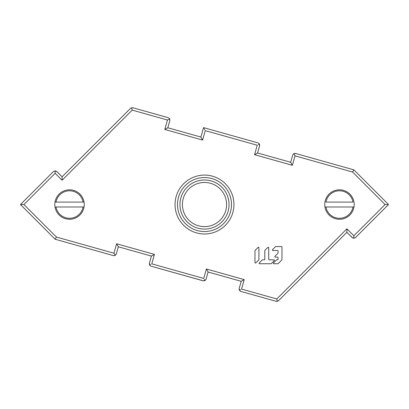 <?xml version="1.0" encoding="UTF-8"?>
<svg xmlns="http://www.w3.org/2000/svg" width="409" height="409" viewBox="0 0 409 409"><rect width="100%" height="100%" fill="white"/><g stroke="black" fill="none" stroke-linecap="round" stroke-linejoin="round"><path stroke-width="0.61" d="M114.525 254.209L113.973 253.222L116.626 243.769L154.428 254.393L151.402 256.09L118.329 246.796L116.335 253.887L118.329 246.796L151.402 256.09L149.413 263.176L149.633 265.042L150.553 265.973M115.44 255.19L114.423 255.635M113.768 255.666L115.174 255.359L116.335 253.887L116.1 254.444M130.491 108.38L131.606 107.746L130.491 108.38L62.096 176.775L56.892 171.57L55.154 170.85L53.421 171.57L20.45 204.541L55.154 239.245L56.437 237.056L113.973 253.222L115.174 255.359M55.154 239.245L20.45 204.541L23.921 204.541L56.437 237.056L55.154 239.245L113.308 255.584M149.801 265.303L149.362 264.291M149.326 263.636L149.413 263.176M150.788 264.398L149.633 265.042M204.301 279.434L204.95 280.584L204.198 280.855M203.544 280.891L151.11 266.203L203.084 280.809L204.95 280.584L206.11 279.107L208.104 272.021L241.177 281.315L208.104 272.021L206.402 268.994L244.204 279.613L241.177 281.315L239.188 288.401L239.408 290.267L240.886 291.428L276.111 301.326L277.394 301.336L276.775 298.964L346.904 228.835L353.846 235.773L385.079 204.541L352.563 172.025L295.027 155.86L293.826 153.718L294.577 153.447M116.626 243.769L118.329 246.796M275.446 246.709A0.491 0.491 0 0 1 275.789 246.566A0.491 0.491 0 0 0 275.446 246.709L272.501 249.654L275.446 246.709M272.844 250.492A0.491 0.491 0 0 1 272.501 249.654A0.491 0.491 0 0 0 272.844 250.492L277.553 250.492A0.491 0.491 0 0 1 278.043 250.983A0.491 0.491 0 0 0 277.553 250.492L272.844 250.492M278.043 250.983L278.043 252.992A0.491 0.491 0 0 1 277.9 253.335A0.491 0.491 0 0 0 278.043 252.992L278.043 250.983M274.955 256.279L277.9 253.335L274.955 256.279A0.491 0.491 0 0 0 275.298 257.118A0.491 0.491 0 0 1 274.955 256.279M275.298 257.118L277.553 257.118A0.491 0.491 0 0 1 278.043 257.609A0.491 0.491 0 0 0 277.553 257.118L275.298 257.118M278.043 257.609L278.043 259.326A0.491 0.491 0 0 1 277.553 259.817A0.491 0.491 0 0 0 278.043 259.326L278.043 257.609M277.553 259.817L276.571 259.817L273.483 262.905L276.571 259.817L277.553 259.817M273.825 263.744A0.491 0.491 0 0 1 273.483 262.905A0.491 0.491 0 0 0 273.825 263.744L278.043 263.744L281.827 259.96L278.043 263.744L273.825 263.744M281.97 259.618A0.491 0.491 0 0 1 281.827 259.96A0.491 0.491 0 0 0 281.97 259.618L281.97 247.056A0.491 0.491 0 0 0 281.479 246.566A0.491 0.491 0 0 1 281.97 247.056L281.97 259.618M281.479 246.566L275.789 246.566L281.479 246.566M258.064 247.404A0.491 0.491 0 0 1 258.902 247.752A0.491 0.491 0 0 0 258.064 247.404L254.976 250.492L258.064 247.404M254.976 250.492L254.976 262.563A0.491 0.491 0 0 0 255.814 262.905A0.491 0.491 0 0 1 254.976 262.563L254.976 250.492M258.902 259.817L255.814 262.905L258.902 259.817L258.902 247.752L258.902 259.817M267.88 247.404A0.491 0.491 0 0 1 268.718 247.752A0.491 0.491 0 0 0 267.88 247.404L264.792 250.492L267.88 247.404M264.792 250.492L264.792 259.326A0.491 0.491 0 0 1 264.301 259.817A0.491 0.491 0 0 0 264.792 259.326L264.792 250.492M264.301 259.817L262.537 259.817A0.491 0.491 0 0 0 262.195 259.96A0.491 0.491 0 0 1 262.537 259.817L264.301 259.817M259.25 262.905L262.195 259.96L259.25 262.905A0.491 0.491 0 0 0 259.592 263.744A0.491 0.491 0 0 1 259.25 262.905M259.592 263.744L271.172 263.744L274.26 260.656L271.172 263.744L259.592 263.744M273.912 259.817A0.491 0.491 0 0 1 274.26 260.656A0.491 0.491 0 0 0 273.912 259.817L269.209 259.817A0.491 0.491 0 0 1 268.718 259.326A0.491 0.491 0 0 0 269.209 259.817L273.912 259.817M268.718 259.326L268.718 247.752L268.718 259.326M341.454 237.757L278.509 300.697L277.394 301.336L278.509 300.697L346.904 232.302L352.108 237.511L353.846 238.227L355.579 237.511L388.55 204.541L353.846 169.837L352.563 172.025L353.846 169.837L295.692 153.498L293.826 153.718L292.9 154.638M295.232 153.411L295.692 153.498M293.56 153.891L293.826 153.718M294.475 154.873L295.027 155.86L292.374 165.308L290.671 162.281L292.665 155.195L290.671 162.281L257.598 152.992L259.587 145.901L259.367 144.04L258.447 143.109M292.374 165.308L254.572 154.689L257.598 152.992L290.671 162.281M258.212 144.684L259.367 144.04L259.638 144.786M259.674 145.44L259.587 145.901M259.199 143.779L259.367 144.04M204.699 129.648L204.05 128.498M257.89 142.874L203.554 127.608L200.896 137.061L167.823 127.766L169.812 120.681L169.592 118.814L168.672 117.884M254.572 154.689L257.225 145.236L205.252 130.635L202.598 140.088L200.896 137.061L167.823 127.766L164.796 129.464L167.45 120.016L169.592 118.814L169.863 119.566M169.899 120.22L169.812 120.681M169.423 118.554L169.592 118.814M168.436 119.459L167.45 120.016L132.225 110.118L131.606 107.746L132.889 107.756L131.606 107.746M168.114 117.654L132.889 107.756M56.529 171.274L62.096 176.775L62.096 180.246L55.154 173.304L23.921 204.541M55.941 170.982L55.154 170.85L55.154 173.304M55.154 170.85L53.421 171.57M239.577 290.528L239.137 289.516M239.101 288.861L239.188 288.401M240.886 291.428L240.328 291.193M240.564 289.618L239.408 290.267M206.11 279.107L205.875 279.664M205.216 280.416L204.95 280.584M352.471 237.808L346.904 232.302L346.904 228.835M276.111 301.326L277.394 301.336L277.282 300.906M354.158 238.207L353.059 238.099M355.579 237.511L355.104 237.88M387.533 204.541L385.079 204.541M353.846 238.227L353.846 235.773M20.45 204.541L21.467 204.541M177.506 204.541A26.994 26.994 0 0 1 204.5 177.547A26.994 26.994 0 0 1 231.494 204.541A26.994 26.994 0 0 1 204.5 231.535A26.994 26.994 0 0 1 177.506 204.541A26.994 26.994 0 0 0 204.5 231.535A26.994 26.994 0 0 0 231.494 204.541A26.994 26.994 0 0 1 204.5 231.535A26.994 26.994 0 0 1 177.506 204.541M54.806 204.541A14.724 14.724 0 0 0 55.01 206.995L84.049 206.995A14.724 14.724 0 0 0 84.049 202.087L55.01 202.087A14.724 14.724 0 0 0 54.806 204.541M55.01 206.995A14.724 14.724 0 0 0 84.049 206.995L83.053 206.995A13.742 13.742 0 0 1 56.007 206.995L55.01 206.995A14.724 14.724 0 0 0 84.049 206.995M84.049 202.087L83.053 202.087A13.742 13.742 0 0 0 56.007 202.087L55.01 202.087A14.724 14.724 0 0 1 84.049 202.087A14.724 14.724 0 0 0 55.01 202.087M354.194 204.541A14.724 14.724 0 0 0 339.47 189.817A14.724 14.724 0 0 0 324.95 206.995L325.947 206.995L324.95 206.995A14.724 14.724 0 0 0 353.989 206.995A14.724 14.724 0 0 0 354.194 204.541M325.947 202.087L352.993 202.087A13.742 13.742 0 0 0 325.947 202.087M353.989 206.995L352.993 206.995L353.989 206.995A14.724 14.724 0 0 1 324.95 206.995M352.993 206.995L325.947 206.995A13.742 13.742 0 0 0 352.993 206.995M229.04 204.541A24.54 24.54 0 0 0 204.5 180.001A24.54 24.54 0 0 0 179.96 204.541A24.54 24.54 0 0 0 204.5 229.081A24.54 24.54 0 0 0 229.04 204.541A24.54 24.54 0 0 1 204.5 229.081A24.54 24.54 0 0 1 179.96 204.541M154.428 254.393L151.775 263.841L203.748 278.442L206.402 268.994M244.204 279.613L241.55 289.066L276.775 298.964M132.225 110.118L62.096 180.246M202.598 140.088L164.796 129.464M233.948 204.541A29.448 29.448 0 0 1 204.5 233.989A29.448 29.448 0 0 1 175.052 204.541A29.448 29.448 0 0 1 204.5 175.093A29.448 29.448 0 0 1 233.948 204.541M353.989 202.087A14.724 14.724 0 0 0 324.95 202.087M182.414 204.541A22.086 22.086 0 0 0 204.5 226.627A22.086 22.086 0 0 0 226.586 204.541A22.086 22.086 0 0 0 204.5 182.455A22.086 22.086 0 0 0 182.414 204.541"/></g></svg>
